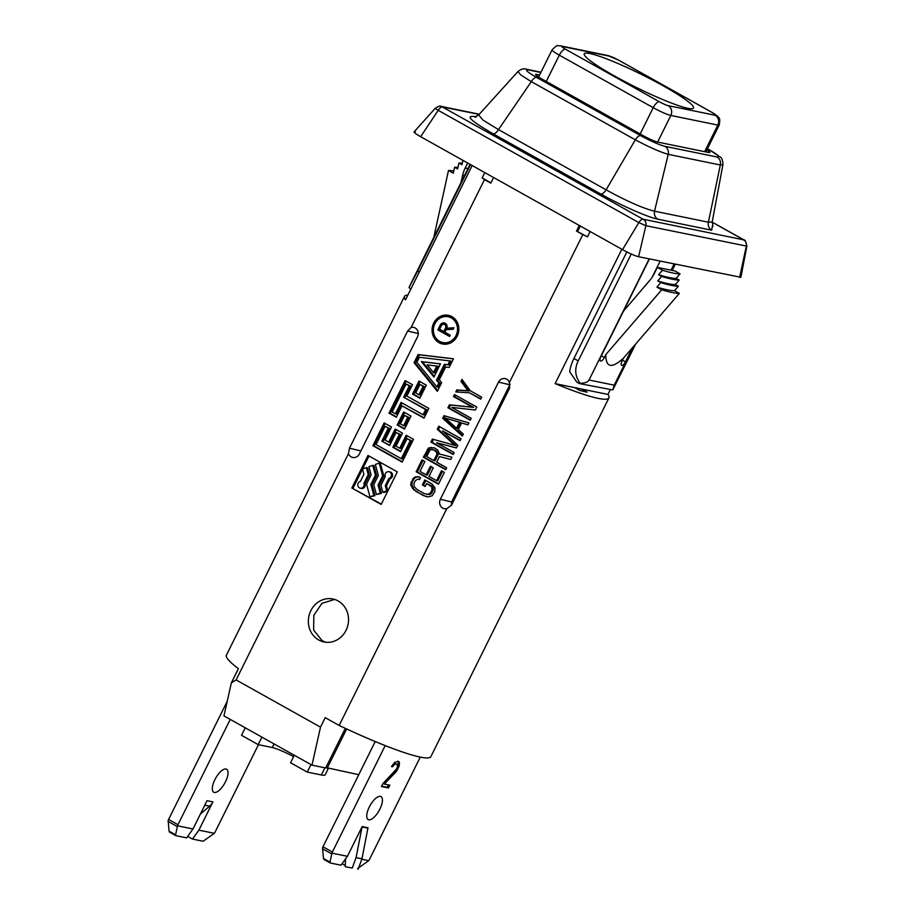 <?xml version="1.0" encoding="UTF-8"?>
<svg xmlns="http://www.w3.org/2000/svg" width="915" height="915" viewBox="0 0 915 915"><rect width="100%" height="100%" fill="white"/><g stroke="black" fill="none" stroke-linecap="round" stroke-linejoin="round"><path stroke-width="1.37" d="M325.797 642.261L322.16 640.717L313.616 630.069L313.845 615.337L321.908 603.351L334.604 599.439M451.438 505.332L451.61 501.958L510.078 384.266M318.752 640.02A21.949 20.016 101.6 0 1 309.647 613.485A21.949 20.016 101.6 0 1 332.843 598.982A21.949 20.016 101.6 0 1 338.138 600.961A21.949 20.016 101.6 0 1 347.243 627.484A21.949 20.016 101.6 0 1 324.047 641.987A21.949 20.016 101.6 0 1 318.752 640.02M493.597 177.51L490.806 183.149L484.481 179.603L411.098 327.444A6.588 6.005 101.6 0 1 414.243 327.559A6.588 6.005 101.6 0 1 417.537 336.789L359.366 453.966A6.588 6.005 -78.4 0 1 353.453 457.557A6.588 6.005 -78.4 0 1 348.466 453.611L236.116 679.937L231.346 682.853L223.958 715.896L311.992 765.146L320.502 727.139L325.202 717.657L339.156 725.458A114.123 13.05 26.4 0 0 430.885 756.602L608.933 397.911A114.123 13.05 -153.6 0 1 555.13 383.637L621.834 249.257M579.287 225.456L576.496 231.083L582.809 234.617L509.426 382.459A6.588 6.005 -78.4 0 0 505.801 378.787A6.588 6.005 -78.4 0 0 498.526 382.104L440.355 499.281L451.61 501.958M339.156 725.458L446.795 508.626A6.588 6.005 101.6 0 1 445.01 508.774A6.588 6.005 101.6 0 1 440.355 499.281M320.502 727.139L236.116 679.937M397.339 471.877L368.002 455.464L351.84 488.015L381.189 504.428L397.339 471.877M391.494 427.019L384.151 422.913L372.851 445.697L402.188 462.109L413.5 439.326L406.168 435.231L399.706 448.247L396.035 446.188L402.497 433.172L395.166 429.066L388.692 442.094L385.032 440.035L391.494 427.019M403.641 411.979L397.179 424.995L404.522 429.101L410.984 416.085L403.641 411.979M412.493 384.7L405.162 380.594L389.001 413.145L396.344 417.251L401.994 405.86L424 418.178L428.849 408.41L406.843 396.092L412.493 384.7M418.99 381.063L412.528 394.079L419.871 398.185L426.333 385.158L418.99 381.063M414.049 362.695L437.336 391.323L441.648 382.63L439.314 379.771L445.639 367.041L449.174 367.464L453.485 358.772L418.086 354.562L414.049 362.695L415.227 362.935L437.702 390.568M451.918 316.624A14.629 13.348 -78.4 0 0 448.384 315.309A14.629 13.348 -78.4 0 0 432.921 324.985A14.629 13.348 -78.4 0 0 438.983 342.668A14.629 13.348 -78.4 0 0 442.517 343.983A14.629 13.348 -78.4 0 0 457.98 334.318A14.629 13.348 -78.4 0 0 451.918 316.624M431.926 483.944L424.812 479.963L422.353 484.916L425.201 486.506L426.676 483.532L431.731 486.78L432.006 489.891L430.53 492.865L427.968 494.375L424.148 493.505L417.034 489.525L414.209 486.677L413.923 483.566L415.399 480.604L417.972 479.083L419.562 479.551L420.534 477.573L418.006 476.578L413.843 477.619L410.732 483.886L411.029 485.739L413.843 489.845L423.165 495.484L427.934 496.879L432.086 495.839L434.854 491.481L434.9 487.718L431.926 483.944M441.499 470.756L436.592 480.661L428.998 476.406L433.253 467.828L430.405 466.238L426.15 474.816L419.985 471.362L424.892 461.469L422.044 459.879L416.153 471.751L438.457 484.229L444.347 472.357L441.499 470.756M436.684 462.155L439.463 456.551L450.74 459.49L451.884 457.18L439.497 454.046L437.793 450.146L434.636 447.95L428.586 447.938L423.359 457.237L445.662 469.715L446.646 467.737L436.684 462.155M442.517 430.862L460.073 440.687L461.057 438.708L438.754 426.23L437.279 429.204L454.755 445.296L432.36 439.097L430.885 442.059L453.188 454.538L454.172 452.559L436.615 442.746L456.471 447.95L457.775 445.308L442.517 430.862L460.234 440.367M443.992 415.673L442.677 418.315L462.361 436.078L463.345 434.087L458.301 429.593L461.583 422.993L467.931 424.857L468.915 422.879L443.992 415.673M471.202 418.258L451.747 407.381L475.297 410.012L476.772 407.049L454.469 394.571L453.485 396.55L472.46 407.164L449.391 404.796L447.915 407.758L470.219 420.237L471.202 418.258M461.995 379.393L461.011 381.372L467.908 390.705L456.757 389.95L455.773 391.929L469.315 392.764L480.695 399.134L481.679 397.156L470.299 390.785L461.995 379.393M360.247 488.187A3.477 3.168 -78.4 0 1 360.373 481.404L363.907 474.29L362.489 469.018L366.343 467.645L368.23 474.633L363.896 483.372L365.062 483.612A3.477 3.168 101.6 0 1 361.425 488.427L360.247 488.187A3.477 3.168 -78.4 0 0 363.896 483.372M371.113 474.874L368.917 466.73L372.782 465.369L375.436 475.228L370.861 484.435L373.835 495.438L369.969 496.799L366.538 484.081L371.113 474.874M380.263 493.151L376.408 494.523L373.743 484.664L378.318 475.457L375.356 464.454L379.21 463.082L382.642 475.811L378.078 485.019L380.263 493.151L381.441 493.391L376.408 494.523M382.836 492.247L380.96 485.247L385.295 476.521A3.477 3.168 -78.4 0 1 388.944 471.705A3.477 3.168 -78.4 0 1 388.818 478.488L385.284 485.602L386.702 490.875L382.836 492.247L384.014 492.487L387.777 491.149L386.702 490.875M381.841 441.167L389.618 445.514L396.081 432.498L399.306 434.305L392.844 447.321L400.621 451.678L407.084 438.651L410.32 440.458L401.262 458.69L376.031 444.564L385.078 426.344L388.303 428.151L381.841 441.167L389.779 445.193M404.567 415.41L407.793 417.217L403.595 425.681L400.37 423.874L404.567 415.41L408.971 417.457L404.773 425.921L403.595 425.681M403.652 397.224L425.669 409.543L423.085 414.747L401.067 402.428L395.417 413.82L392.192 412.013L406.088 384.026L409.314 385.833L403.652 397.224L426.836 409.783L424.251 414.987L423.085 414.747M419.916 384.483L423.142 386.29L418.944 394.754L415.719 392.947L419.916 384.483L424.32 386.53L420.122 394.994L418.944 394.754M436.787 365.989L433.493 372.611L427.179 364.845L437.965 366.229L434.671 372.851L433.493 372.611M416.885 362.271L419.356 357.285L449.803 360.91L447.904 364.73L444.37 364.307L436.478 380.194L438.811 383.065L436.913 386.885L416.885 362.271M421.323 361.574L433.916 377.049L440.47 363.85L421.323 361.574L422.501 361.814L434.293 376.305M451.267 317.928A13.165 12.009 -78.4 0 0 448.087 316.75A13.165 12.009 -78.4 0 0 434.168 325.454A13.165 12.009 -78.4 0 0 439.635 341.364A13.165 12.009 -78.4 0 0 442.814 342.553A13.165 12.009 -78.4 0 0 456.734 333.849A13.165 12.009 -78.4 0 0 451.267 317.928M453.154 329.251L453.897 327.742L446.897 328.176A4.026 3.671 -78.4 0 0 440.252 325.019L437.828 329.903L449.562 336.468L450.214 335.165L444.93 332.214L446.188 329.675L453.154 329.251M439.646 329.251L441.419 325.671A2.562 2.333 -78.4 0 1 443.992 324.31A2.562 2.333 -78.4 0 1 445.536 327.97L443.752 331.55L439.646 329.251M436.947 454.298L433.836 460.565L426.71 456.585L429.821 450.317L430.793 449.597L433.653 449.928L436.341 451.85L436.947 454.298L438.113 454.538L435.002 460.805L433.836 460.565M445.228 418.063L459.513 422.261L456.574 428.197L445.228 418.063L460.691 422.501L457.74 428.437L456.574 428.197M348.466 453.611L349.461 448.213L407.632 331.036L411.098 327.444M472.174 165.524L405.471 299.903A114.123 13.05 -153.6 0 1 404.487 296.426L226.44 655.117A114.123 13.05 26.4 0 0 238.403 668.659L231.346 682.853M484.481 179.603A114.123 13.05 -153.6 0 1 482.148 177.887L484.79 172.58M404.487 296.426A114.123 13.05 -153.6 0 1 407.861 295.11M590.129 231.518L587.499 236.825A114.123 13.05 -153.6 0 1 582.809 234.617M446.795 508.626L451.461 505.274L509.632 388.097L509.426 382.459M610.248 389.813L607.949 394.434A114.123 13.05 -153.6 0 1 608.933 397.911M581.54 389.035L574.792 387.651L579.893 390.511L587.121 392.158L581.54 389.035L607.949 394.434M574.792 387.651L555.13 383.637M614.388 75.911A60.996 6.977 26.4 0 0 676.791 105.042A60.996 6.977 26.4 0 0 663.375 85.93A60.996 6.977 26.4 0 0 596.042 55.163A60.996 6.977 26.4 0 0 596.752 65.308A60.996 6.977 26.4 0 0 614.388 75.911M175.68 835.544L169.069 831.163L168.143 820.549A2.928 1.155 -60.8 0 1 168.577 819.451L227.217 701.313M214.362 792.459A13.165 5.181 -60.8 0 1 213.744 792.23A13.165 5.181 -60.8 0 1 215.265 778.928A13.165 5.181 -60.8 0 1 225.994 769.023A13.165 5.181 -60.8 0 1 226.6 769.252A13.165 5.181 -60.8 0 1 225.09 782.554A13.165 5.181 -60.8 0 1 214.362 792.459M258.465 744.696L214.979 832.273A2.928 1.155 119.2 0 1 214.339 833.325L198.875 830.168L212.909 801.895A13.165 12.009 101.6 0 1 212.543 802.592A13.165 12.009 101.6 0 1 209.604 806.172L200.385 814.087M212.909 801.895L207.03 800.694L192.996 828.967L186.603 837.865L175.92 835.681L175.589 834.812L175.92 835.681M168.577 819.451L177.968 824.701A2.928 1.155 119.2 0 0 177.533 825.799L192.996 828.967M177.968 824.701L230.237 719.407M198.875 830.168L192.482 839.066L203.153 841.251L214.339 833.325M169.641 832.158L169.069 831.163L175.589 834.812L177.533 825.799M192.482 839.066L187.667 836.379M587.499 236.825L576.496 231.083M580.304 226.016L577.662 231.323M490.966 182.817L482.148 177.887M325.877 767.536L358.76 774.708M327.147 768.245L346.648 728.969M245.243 727.802L241.514 735.305L258.179 744.638L261.907 737.124M310.974 764.574L307.246 772.088L290.581 762.755L294.31 755.252M258.179 744.638L272.281 747.521A20.187 2.31 -153.6 0 1 293.624 756.625M328.313 768.486L325.18 774.799A40.969 4.689 -153.6 0 1 321.348 774.971L307.246 772.088M311.992 765.146L325.683 767.948L345.332 728.363M330.098 862.879L323.475 858.487L322.549 847.885A2.928 1.155 -60.8 0 1 322.984 846.775L375.219 741.55M368.768 819.794A13.165 5.181 -60.8 0 1 368.15 819.565A13.165 5.181 -60.8 0 1 369.671 806.264A13.165 5.181 -60.8 0 1 380.4 796.359A13.165 5.181 -60.8 0 1 381.017 796.588A13.165 5.181 -60.8 0 1 379.496 809.889A13.165 5.181 -60.8 0 1 368.768 819.794M322.984 846.775L332.374 852.037A2.928 1.155 119.2 0 0 331.939 853.135L347.414 856.303L362.168 826.577A1.464 1.338 -78.4 0 0 362.031 826.977L356.084 857.607L352.264 868.049L345.241 866.699L352.264 868.049M332.374 852.037L385.204 745.599M420.282 757.094L369.397 859.608A2.928 1.155 119.2 0 1 368.756 860.66L361.802 859.242M382.779 783.755L381.395 786.523L388.452 787.964L389.824 785.196L384.346 784.075L396.504 771.299L399.26 765.764L399.34 762.115L398.437 761.326L394.674 762.389L391.494 766.621L392.478 766.816L394.834 764.242L396.87 764.059L397.613 766.038L396.63 768.886L382.779 783.755M396.87 764.059L396.081 763.899M394.834 764.242L393.656 763.59L394.914 763.236M393.69 765.237L392.661 764.654M392.478 766.816L391.654 766.358M399.34 762.115L397.876 761.211M399.569 763.385L398.162 761.463M399.26 765.764L398.082 765.112L398.402 762.733M398.357 768.017L397.27 767.411M397.453 766.69L398.082 765.112M397.808 769.126L396.79 768.566M396.504 771.299L395.383 770.67M395.291 772.889L394.113 772.226L394.697 771.482M384.346 784.075L383.168 783.412L394.113 772.226M388.452 787.964L387.274 787.312L388.463 784.91M381.589 786.145L387.274 787.312M347.414 856.303L345.493 858.956L345.241 866.699M362.168 826.577L368.047 827.778A1.464 1.338 -78.4 0 0 367.91 828.178L361.963 858.808L358.142 869.25M357.571 868.575L368.756 860.66M345.493 858.956L341.009 865.19L330.338 863.005L330.006 862.147L330.338 863.005M324.047 859.494L323.475 858.487L330.006 862.147L331.939 853.135M345.287 865.499L342.084 863.703M361.963 858.808L356.084 857.607M351.84 488.015L381.349 504.096M369.008 456.025L362.58 468.983M362.512 469.121L353.018 488.255M366.343 467.645L367.521 467.885L369.408 474.874L365.062 483.612M372.782 465.369L373.96 465.609L376.614 475.468L372.039 484.675L375.001 495.678L369.969 496.799M379.21 463.082L380.388 463.322L383.82 476.052L379.245 485.259L381.441 493.391M388.944 471.705L390.11 471.946A3.477 3.168 101.6 0 1 389.984 478.728L386.45 485.842L387.846 491.012M396.172 429.638L389.87 442.334L388.692 442.094M407.175 435.792L400.873 448.487L399.706 448.247M385.169 423.473L374.018 445.937L402.348 461.789M385.078 426.344L389.481 428.392L383.019 441.407M407.084 438.651L411.487 440.698L402.44 458.93L401.262 458.69M396.081 432.498L400.484 434.545L394.022 447.561L400.781 451.347M404.659 412.551L398.357 425.246L404.682 428.78M401.994 405.86L424.16 417.846M406.168 381.166L390.179 413.386L396.504 416.92M406.088 384.026L410.492 386.073L404.83 397.465M402.085 403L396.595 414.06L395.417 413.82M420.008 381.624L413.706 394.319L420.031 397.853M453.44 358.863L419.264 354.803L415.227 362.935M449.803 360.91L450.981 361.151L449.082 364.971L445.536 364.547L437.656 380.434L439.989 383.305L438.091 387.125L436.913 386.885M440.424 363.941L422.501 361.814M448.968 315.446A14.629 13.348 -78.4 0 0 433.985 325.534A14.629 13.348 -78.4 0 0 440.161 342.908A14.629 13.348 -78.4 0 0 443.112 344.086M448.087 316.75L449.265 316.99A13.165 12.009 101.6 0 1 452.445 318.168A13.165 12.009 101.6 0 1 457.9 334.089A13.165 12.009 101.6 0 1 443.992 342.793L442.814 342.553M444.862 323.052A4.026 3.671 -78.4 0 0 441.43 325.26L439.006 330.143L449.723 336.137M453.737 328.062L446.897 328.176M443.992 324.31L445.17 324.55A2.562 2.333 101.6 0 1 446.703 328.21L444.93 331.79L443.752 331.55M368.23 474.633L369.408 474.874M373.835 495.438L375.001 495.678M370.861 484.435L372.039 484.675M375.436 475.228L376.614 475.468M378.078 485.019L379.245 485.259M382.642 475.811L383.82 476.052M385.284 485.602L386.45 485.842M388.818 478.488L389.984 478.728M372.851 445.697L374.018 445.937M388.303 428.151L389.481 428.392M410.32 440.458L411.487 440.698M392.844 447.321L394.022 447.561M399.306 434.305L400.484 434.545M397.179 424.995L398.357 425.246M407.793 417.217L408.971 417.457M389.001 413.145L390.179 413.386M425.669 409.543L426.836 409.783M409.314 385.833L410.492 386.073M412.528 394.079L413.706 394.319M423.142 386.29L424.32 386.53M418.086 354.562L419.264 354.803M438.811 383.065L439.989 383.305M436.478 380.194L437.656 380.434M444.37 364.307L445.536 364.547M447.904 364.73L449.082 364.971M437.828 329.903L439.006 330.143M423.165 495.484L426.745 496.673M416.05 491.504L424.343 495.724M413.843 489.845L417.229 491.744M412.276 488.118L415.021 490.085M411.029 485.739L412.207 485.979L413.443 488.358M410.732 483.886L411.91 484.126L412.207 485.979M411.075 481.976L412.253 482.216L411.91 484.126M412.551 479.003L413.729 479.243L412.253 482.216M413.843 477.619L415.021 477.859L413.729 479.243M415.444 476.829L416.622 477.07L415.021 477.859M418.727 476.864L416.622 477.07M417.972 479.083L419.608 479.46M426.218 494.237L427.968 494.375M429.41 493.917L430.576 494.157L429.135 494.615M430.53 492.865L431.708 493.105L430.576 494.157M432.006 489.891L433.184 490.131L431.708 493.105M432.189 488.301L433.367 488.541L433.184 490.131M431.731 486.78L432.909 487.02L433.367 488.541M430.473 485.659L432.909 487.02M426.676 483.532L431.651 485.899M422.353 484.916L425.361 486.174M425.818 480.535L423.531 485.156M442.517 471.328L437.77 480.901L436.592 480.661M423.062 460.439L417.332 471.991L438.617 483.898M431.423 466.81L427.328 475.057L426.15 474.816M433.824 447.721L429.753 448.178L424.537 457.477L445.822 469.384M439.463 456.551L450.763 459.433M432.063 449.471L436.249 450.969L438.136 453.291L438.113 454.538M436.615 442.746L456.494 447.881M433.504 439.417L432.063 442.311L453.36 454.217M439.76 426.802L438.457 429.444L455.922 445.536L454.755 445.296M445.125 416.005L443.855 418.555L462.647 435.506M461.583 422.993L467.977 424.766M455.476 395.131L454.663 396.79L473.638 407.404L450.569 405.036L449.093 407.999L470.379 419.916M462.773 380.457L462.189 381.612L469.075 390.945L457.935 390.19L457.031 392.009M469.315 392.764L480.867 398.803M416.153 471.751L417.332 471.991M423.359 457.237L424.537 457.477M427.294 449.322L428.46 449.562M428.586 447.938L429.753 448.178M430.656 447.412L431.834 447.652M436.958 453.051L438.136 453.291M436.341 451.85L437.507 452.101M435.082 450.729L436.249 450.969M433.653 449.928L434.831 450.169M430.885 442.059L432.063 442.311M437.279 429.204L438.457 429.444M442.677 418.315L443.855 418.555M459.513 422.261L460.691 422.501M447.915 407.758L449.093 407.999M449.391 404.796L450.569 405.036M472.46 407.164L473.638 407.404M453.485 396.55L454.663 396.79M461.011 381.372L462.189 381.612M456.757 389.95L457.935 390.19M467.908 390.705L469.075 390.945M539.598 75.007L536.716 74.424A11.701 1.338 -153.6 0 0 535.618 74.47A11.701 1.338 -153.6 0 0 541.406 78.713L643.519 135.843A11.701 1.338 -153.6 0 0 657.611 142.065L708.736 152.519A11.701 1.338 -153.6 0 0 709.834 152.462A11.701 1.338 -153.6 0 0 706.86 149.888M540.845 72.491L528.413 69.94C524.432 69.471 527.131 71.953 536.522 77.375L640.569 135.58C650.92 141.207 659.052 144.787 664.953 146.343L717.04 156.991A7.32 6.668 101.6 0 1 720.311 164.986L722.919 164.689C722.747 160.251 721.809 157.677 720.128 156.98L707.467 148.676M528.413 69.94A7.32 6.668 -78.4 0 0 526.64 69.288C524.158 68.19 521.241 68.957 517.901 71.576L520.921 75.03L531.295 81.618L635.33 139.823C649.353 147.269 660.321 152.107 668.225 154.338L654.534 211.182L708.404 222.196L712.202 221.979L712.968 226.291M517.901 71.576L478.648 114.97L483.063 120.117L498.492 129.621L606.107 189.828C626.615 201.117 642.753 208.243 654.534 211.182A7.32 6.668 101.6 0 0 657.805 219.177L711.676 230.191L712.522 225.467M475.731 116.811L474.313 116.525C465.026 115.416 471.339 121.203 493.254 133.865A7.32 2.882 119.2 0 0 498.492 129.621L531.295 81.618A7.32 2.882 119.2 0 1 536.522 77.375M493.254 133.865L600.869 194.072C620.827 205.326 648.243 217.427 657.805 219.177M435.849 108.199C434.751 108.004 435.529 108.713 438.194 110.338L638.83 222.597L645.876 225.696L746.869 246.146C744.57 236.116 744.318 241.949 743.884 239.867L712.167 222.128M479.151 114.409L442.38 106.952A5.856 2.299 119.2 0 0 438.194 110.338L420.66 136.712L622.532 249.646L638.83 222.597A5.856 2.299 119.2 0 1 643.016 219.2L743.689 239.844L712.167 222.173M746.88 246.146L740.898 277.291L638.579 256.726C634.747 255.743 629.394 253.386 622.532 249.646M420.66 136.712C414.346 133.075 412.574 131.451 415.33 131.817M632.539 347.677L625.505 361.837A4.392 1.727 -60.8 0 1 621.605 365.314A4.392 1.727 -60.8 0 1 621.983 361.116L623.412 358.234L679.342 293.395L674.527 290.707L678.392 286.212L675.373 284.519L679.239 280.036L676.208 278.332L680.074 273.848L674.973 270.989L657.347 267.386L654.168 273.791A29.269 26.695 101.6 0 1 650.016 280.082L623.458 311.214M674.081 263.989L671.015 270.177M674.332 264.035L671.255 270.234M633.18 346.934L614.205 385.169L612.775 389.95L635.685 344.04M649.158 258.888L589.031 380.011L614.205 385.169M649.41 258.934L600.823 356.793A4.392 1.727 -60.8 0 0 600.446 360.99A4.392 1.727 -60.8 0 0 604.357 357.513L605.787 354.62C605.81 367.613 611.689 368.814 623.412 358.234M680.074 273.848A108.462 12.41 -153.6 0 1 662.449 270.245L657.347 267.386M662.449 270.245L658.583 274.729L661.614 276.422L657.736 280.916L660.767 282.609L656.901 287.093L661.717 289.792L605.787 354.62M676.208 278.332A106.895 12.227 -153.6 0 1 658.583 274.729M679.239 280.036A110.601 12.65 -153.6 0 1 661.614 276.422M675.373 284.519A109.034 12.467 -153.6 0 1 657.736 280.916M678.392 286.212A112.728 12.89 -153.6 0 1 660.767 282.609M674.527 290.707A111.161 12.707 -153.6 0 1 656.901 287.093M679.342 293.395A117.051 13.382 -153.6 0 1 661.717 289.792M626.832 251.922L573.934 358.497A21.949 8.635 119.2 0 0 569.725 371.799L576.77 382.104L579.321 383.534M652.029 277.451L660.127 261.13M579.435 383.568L612.775 389.95M631.259 254.015L578.211 360.887C574.38 368.745 575.009 376.202 580.099 383.259C584.776 383.236 587.762 382.15 589.031 380.011M580.099 383.259L579.069 383.191L580.099 383.259M453.771 171.014A117.051 13.382 26.4 0 0 448.476 170.499L433.813 237.362M448.476 170.499L453.302 173.187L454.595 167.262L457.626 168.955L458.93 163.03L461.961 164.723L462.921 160.342M467.691 163.019L465.186 168.063L467.931 168.623M460.977 182.634L462.635 175.257A29.269 26.695 101.6 0 1 465.186 168.063M457.957 167.468A112.728 12.89 26.4 0 0 454.595 167.262M462.281 163.225A110.601 12.65 26.4 0 0 458.93 163.03M470.504 164.586L417.652 271.057L419.322 271.995M410.835 289.106L409.016 287.55L417.652 271.057M407.632 331.036L418.281 333.563M360.876 450.923L349.461 448.213M704.642 151.673L717.84 125.069L670.832 115.462L657.633 142.065M705.854 151.924L719.213 125.012A14.629 1.67 -153.6 0 1 717.84 125.069A7.32 6.668 -78.4 0 0 715.21 115.279L668.202 105.66A7.32 0.835 -153.6 0 1 659.395 101.782L565.493 49.238A7.32 0.835 -153.6 0 1 562.553 46.562L609.562 56.17A7.32 0.835 -153.6 0 1 618.368 60.058L712.282 112.591A7.32 0.835 -153.6 0 1 715.21 115.279M562.553 46.562A7.32 6.668 101.6 0 0 560.792 45.899L607.8 55.518L618.712 60.184L712.613 112.717A7.32 2.882 119.2 0 0 712.282 112.591M659.395 101.782A7.32 2.882 -60.8 0 0 653.219 107.684A14.629 1.67 -153.6 0 0 670.832 115.462A7.32 6.668 -78.4 0 0 668.202 105.66M546.266 81.435L559.317 55.152L653.219 107.684L640.18 133.967M560.792 45.899L557.99 45.75C557.624 44.915 555.657 46.288 552.088 49.845A14.629 1.67 -153.6 0 0 559.317 55.152A7.32 2.882 -60.8 0 1 565.493 49.238M607.8 55.518A7.32 6.668 101.6 0 1 609.562 56.17M168.12 821.43L177.27 826.542M204.8 805.2L209.604 806.172M509.781 384.78L498.526 382.104M272.281 747.521L274.065 743.929M324.916 767.788L321.348 774.971M361.974 826.966L367.91 828.178M322.538 848.765L331.688 853.878M440.252 325.019L441.43 325.26M445.536 327.97L446.703 328.21M640.569 135.58A7.32 2.882 119.2 0 0 635.33 139.823L606.107 189.828A7.32 2.882 119.2 0 1 600.869 194.072M717.04 156.991C721.02 157.46 718.321 154.99 708.919 149.557L707.444 148.733M526.64 69.288L540.982 72.216M474.313 116.525A7.32 6.668 -78.4 0 0 475.205 116.926M442.38 106.952L643.016 219.2M711.676 230.191A7.32 6.668 101.6 0 1 708.404 222.196L720.311 164.986L668.225 154.338A7.32 6.668 101.6 0 0 664.953 146.343M442.3 106.872A5.856 5.341 -78.4 0 0 440.881 106.346L440.881 106.346C440.584 105.602 438.731 106.209 435.334 108.176L414.106 131.84M638.579 256.726L645.876 225.696A5.856 5.341 101.6 0 0 643.256 219.303M743.689 239.844A5.856 5.341 101.6 0 1 746.308 246.238L739.64 277.394M604.357 357.513L601.315 355.809M573.934 358.497L578.211 360.887M462.635 175.257L464.454 175.623M536.716 74.424L536.236 75.373M625.505 361.837L622.475 360.144M712.613 112.717L717.76 116.331C718.492 118.252 720.711 116.674 719.213 125.012M538.592 77.043L552.088 49.845M175.794 835.635L169.504 832.112M330.201 862.959L323.91 859.437M476.075 117.177L474.736 116.971L478.648 114.97M722.919 164.689L712.202 221.979M479.334 114.215L440.881 106.346M675.293 264.229L672.228 270.428M409.714 285.915L470.058 164.345"/></g></svg>
